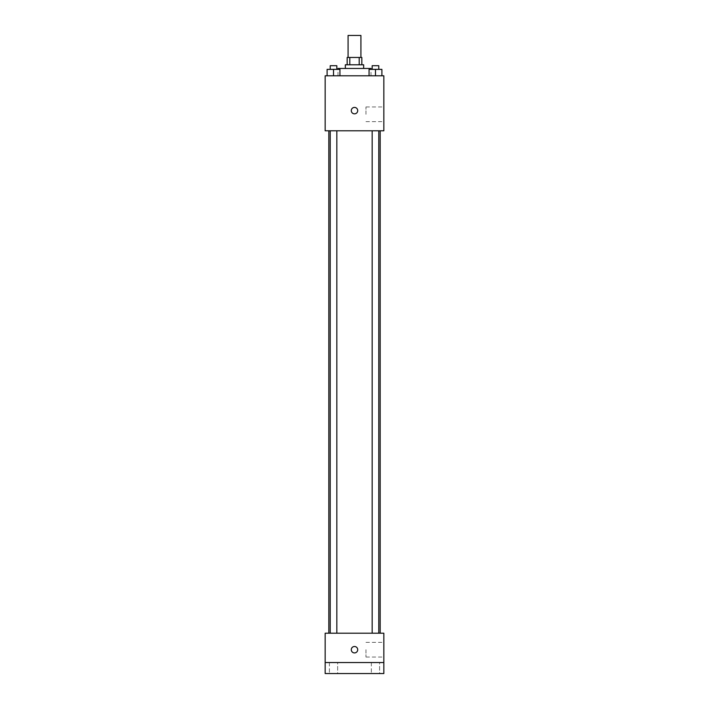 <?xml version="1.0" encoding="UTF-8"?>
<svg xmlns="http://www.w3.org/2000/svg" width="709" height="709" viewBox="0 0 709 709"><rect width="100%" height="100%" fill="white"/><g stroke="black" fill="none" stroke-linecap="round" stroke-linejoin="round"><path stroke-width="0.53" stroke-dasharray="3.54 2.66" d="M348.084 35.45L360.916 35.45M354.5 57.456L348.084 57.456L354.5 57.456M359.206 64.785L359.206 57.456L361.838 57.456L361.838 64.785L349.794 64.785L361.838 64.785M359.206 57.456L347.162 57.456L347.162 64.785L349.794 64.785L347.162 64.785M363.664 64.785L345.336 64.785M345.336 68.454L363.664 68.454L345.336 68.454M349.794 64.785L349.794 57.456M337.998 68.454L371.002 68.454M354.5 75.792L337.998 75.792L354.5 75.792M327.106 75.792L339.939 75.792L327.106 75.792L339.939 75.792L327.106 75.792L339.939 75.792L333.522 75.792L333.522 69.376L327.106 69.376L336.828 69.376L327.106 69.376L327.106 75.792L333.522 75.792L327.106 75.792L327.106 69.376L327.106 75.792L339.939 75.792L333.522 75.792L333.522 69.376L339.939 69.376L330.226 69.376L339.939 69.376L339.939 75.792L339.939 69.376M369.061 75.792L381.894 75.792L369.061 75.792L381.894 75.792L369.061 75.792L381.894 75.792L375.478 75.792L375.478 69.376L369.061 69.376L378.774 69.376L369.061 69.376L369.061 75.792L375.478 75.792L369.061 75.792L369.061 69.376L369.061 75.792L381.894 75.792L375.478 75.792L375.478 69.376L381.894 69.376L372.172 69.376L381.894 69.376L381.894 75.792L381.894 69.376M383.835 75.792L325.165 75.792L325.165 130.802L383.835 130.802L383.835 75.792M325.165 110.631L325.165 107.422L325.165 110.631M354.5 130.802L328.825 130.802L354.5 130.802M375.478 130.802L372.172 130.802L375.478 130.802M333.522 130.802L336.828 130.802L333.522 130.802M383.835 114.3L383.835 106.962L383.835 114.3M354.5 107.422A3.208 3.208 0 0 0 351.717 112.235A3.208 3.208 0 0 0 357.283 112.235A3.208 3.208 0 0 0 354.5 107.422A3.208 3.208 0 0 0 351.717 112.235A3.208 3.208 0 0 0 357.283 112.235A3.208 3.208 0 0 0 354.5 107.422M354.5 113.839A3.208 3.208 0 0 1 351.717 109.026A3.208 3.208 0 0 1 357.283 109.026A3.208 3.208 0 0 1 354.5 113.839M365.968 114.3L365.968 106.962L365.968 114.3M354.5 633.208L328.825 633.208L354.5 633.208M375.478 633.208L372.172 633.208L375.478 633.208M333.522 633.208L336.828 633.208L333.522 633.208M383.835 633.208L325.165 633.208L325.165 662.552L383.835 662.552L383.835 633.208M383.835 662.552L383.835 673.55L325.165 673.55L325.165 662.552L383.835 662.552L325.165 662.552M325.165 649.71L325.165 652.918L325.165 649.71M383.835 649.71L383.835 657.048L383.835 649.71M354.5 646.502A3.208 3.208 0 0 0 351.717 651.314A3.208 3.208 0 0 0 357.283 651.314A3.208 3.208 0 0 0 354.5 646.502A3.208 3.208 0 0 0 351.717 651.314A3.208 3.208 0 0 0 357.283 651.314A3.208 3.208 0 0 0 354.5 646.502M354.5 652.918A3.208 3.208 0 0 1 351.717 648.106A3.208 3.208 0 0 1 357.283 648.106A3.208 3.208 0 0 1 354.5 652.918M365.968 649.71L365.968 657.048L365.968 649.71M337.644 662.552L329.401 662.552L337.644 662.552L329.401 662.552L337.644 662.552L337.644 673.55L329.401 673.55L337.644 673.55L329.401 673.55L337.644 673.55L337.644 662.552M379.599 662.552L371.356 662.552L379.599 662.552L371.356 662.552L379.599 662.552L379.599 673.55L371.356 673.55L379.599 673.55L371.356 673.55L379.599 673.55L379.599 662.552M372.172 69.376L372.172 65.707L378.774 65.707L372.172 65.707L378.774 65.707L378.774 69.376M375.478 75.792L375.478 69.376M330.226 69.376L330.226 65.707L336.828 65.707L330.226 65.707L336.828 65.707L336.828 69.376M333.522 75.792L333.522 69.376M371.002 75.792L371.002 69.376M337.998 75.792L337.998 69.376M365.968 121.629L383.835 121.629M365.968 106.962L383.835 106.962M336.828 633.208L336.828 130.802M330.226 633.208L330.226 130.802M378.774 633.208L378.774 130.802M372.172 633.208L372.172 130.802M365.968 657.048L383.835 657.048M365.968 642.381L383.835 642.381M329.401 662.552L329.401 673.55L329.401 662.552M371.356 662.552L371.356 673.55L371.356 662.552"/><path stroke-width="1.06" d="M360.916 57.456L360.916 35.45L348.084 35.45L348.084 57.456M349.794 64.785L349.794 57.456L347.162 57.456L347.162 64.785M349.794 57.456L361.838 57.456L361.838 64.785M359.206 64.785L359.206 57.456M345.336 68.454L345.336 64.785L363.664 64.785L363.664 68.454M371.002 69.376L371.002 68.454L337.998 68.454L337.998 69.376M325.165 75.792L383.835 75.792L383.835 130.802L325.165 130.802L325.165 75.792M354.5 113.839A3.208 3.208 0 0 1 351.717 109.026A3.208 3.208 0 0 1 357.283 109.026A3.208 3.208 0 0 1 354.5 113.839M325.165 633.208L383.835 633.208L383.835 673.55L325.165 673.55L325.165 633.208M354.5 652.918A3.208 3.208 0 0 1 351.717 648.106A3.208 3.208 0 0 1 357.283 648.106A3.208 3.208 0 0 1 354.5 652.918M325.165 662.552L383.835 662.552M369.061 75.792L369.061 69.376L381.894 69.376L381.894 75.792L381.894 69.376M375.478 75.792L375.478 69.376M378.774 69.376L378.774 65.707L372.172 65.707L372.172 69.376M327.106 75.792L327.106 69.376L339.939 69.376L339.939 75.792L339.939 69.376M333.522 75.792L333.522 69.376M336.828 69.376L336.828 65.707L330.226 65.707L330.226 69.376M380.175 633.208L380.175 130.802M328.825 633.208L328.825 130.802M372.172 130.802L372.172 633.208M378.774 130.802L378.774 633.208M336.828 633.208L336.828 130.802M330.226 633.208L330.226 130.802"/></g></svg>
